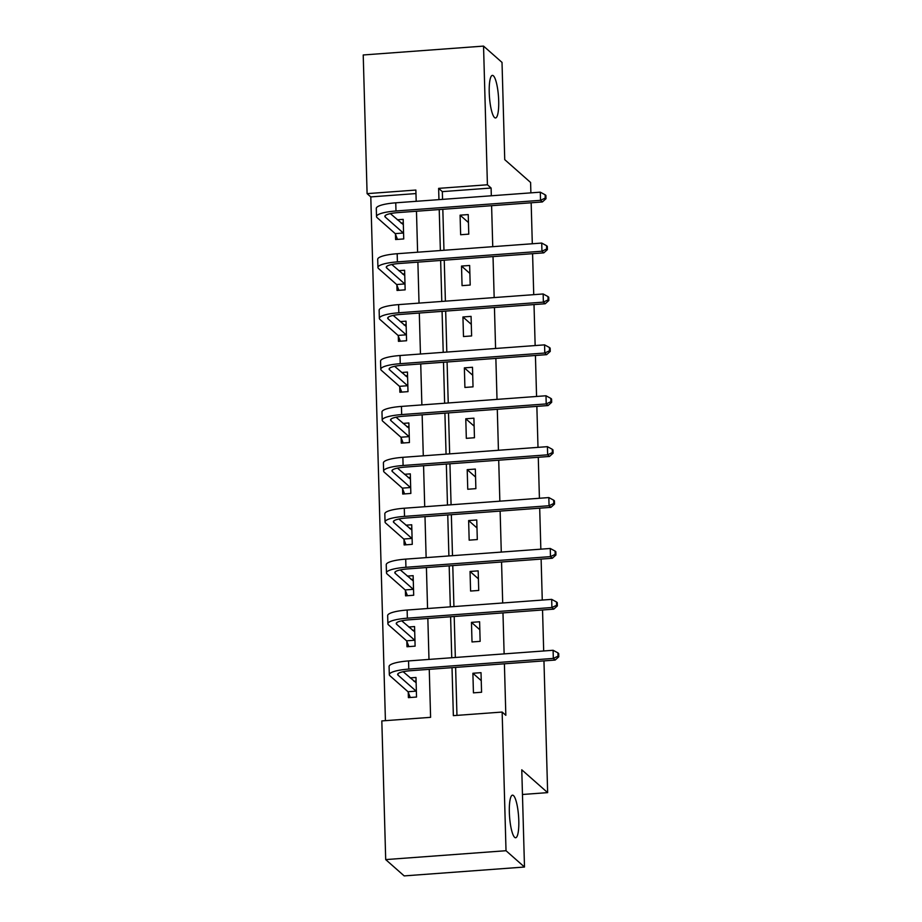 <?xml version="1.0" encoding="UTF-8"?>
<svg xmlns="http://www.w3.org/2000/svg" width="922" height="922" viewBox="0 0 922 922"><rect width="100%" height="100%" fill="white"/><g stroke="black" fill="none" stroke-linecap="round" stroke-linejoin="round"><path stroke-width="1.38" d="M494.549 117.555A21.356 4.506 -94.2 0 1 489.317 94.736A21.356 4.506 -94.2 0 1 492.394 75.385A21.356 4.506 -94.2 0 1 493.374 75.788A21.356 4.506 -94.2 0 1 498.606 98.608A21.356 4.506 -94.2 0 1 495.529 117.97A21.356 4.506 -94.2 0 1 494.549 117.555M514.649 837.337A21.356 4.506 -94.2 0 1 509.428 814.529A21.356 4.506 -94.2 0 1 512.494 795.167A21.356 4.506 -94.2 0 1 513.485 795.571A21.356 4.506 -94.2 0 1 518.706 818.39A21.356 4.506 -94.2 0 1 515.64 837.752A21.356 4.506 -94.2 0 1 514.649 837.337M543.957 660.89L547.645 792.632L521.771 769.801L524.491 867.026L404.17 875.9L385.696 859.592L381.823 720.923L430.597 717.328L429.26 669.337M415.972 193.574L370.794 196.905L385.419 720.658M370.794 196.905L367.094 193.643L363.222 54.974L483.543 46.1L487.415 184.769L438.63 188.365L438.953 199.636M483.543 46.1L502.017 62.408L504.737 159.644L530.599 182.475L530.888 192.859M531.164 202.782L532.305 243.765M532.582 253.677L533.734 294.66M534.011 304.583L535.152 345.566M535.428 355.477L536.569 396.46M536.858 406.383L537.999 447.366M538.275 457.277L539.416 498.26M539.693 508.183L540.845 549.166M541.122 559.089L542.263 600.061M542.539 609.984L543.68 650.967M522.463 794.487L547.645 792.632M408.25 692.353L408.4 697.643L416.525 697.044L415.983 677.463L410.163 677.901M406.833 641.447L406.982 646.748L415.107 646.149L414.566 626.568L408.734 626.995M405.403 590.553L405.553 595.843L413.69 595.243L413.137 575.662L407.317 576.1M403.986 539.647L404.136 544.948L412.261 544.349L411.719 524.768L405.899 525.194M402.568 488.741L402.718 494.042L410.843 493.443L410.302 473.862L404.47 474.3M401.139 437.846L401.289 443.136L409.426 442.537L408.872 422.968L403.052 423.394M399.722 386.94L399.871 392.242L407.997 391.643L407.455 372.062L401.635 372.5M398.304 336.046L398.442 341.336L406.579 340.737L406.026 321.167L400.206 321.594M396.875 285.14L397.025 290.442L405.15 289.842L404.608 270.261L398.788 270.688M395.457 234.246L395.607 239.536L403.732 238.936L403.191 219.367L397.359 219.793M452.022 667.666L453.359 715.645L502.144 712.049L505.832 715.311L504.403 663.805M504.127 653.882L502.974 612.899M502.697 602.976L501.556 562.005M501.28 552.082L500.127 511.099M499.851 501.176L498.71 460.205M498.433 450.282L497.292 409.299M497.016 399.376L495.863 358.393M495.587 348.481L494.446 307.499M494.169 297.576L493.028 256.593M492.751 246.681L491.599 205.698M491.322 195.775L491.103 188.03L442.33 191.626L442.548 199.371M442.825 209.294L443.966 250.277M444.243 260.188L445.395 301.171M445.672 311.094L446.813 352.077M447.089 361.989L448.23 402.972M448.507 412.895L449.659 453.878M449.936 463.801L451.077 504.772M451.354 514.695L452.495 555.678M452.771 565.601L453.924 606.572M454.2 616.495L455.341 657.478M455.618 667.401L456.955 715.38M481.572 692.249L481.019 672.668L472.894 673.267L473.435 692.848L481.572 692.249M480.143 641.355L479.601 621.774L471.465 622.373L472.018 641.954L480.143 641.355M478.725 590.449L478.172 570.868L470.047 571.467L470.589 591.048L478.725 590.449M477.308 539.554L476.755 519.973L468.63 520.573L469.171 540.154L477.308 539.554M475.879 488.648L475.337 469.068L467.2 469.667L467.754 489.248L475.879 488.648M474.461 437.743L473.908 418.173L465.783 418.772L466.325 438.342L474.461 437.743M473.032 386.848L472.49 367.267L464.365 367.866L464.907 387.447L473.032 386.848M471.615 335.942L471.073 316.373L462.936 316.972L463.489 336.542L471.615 335.942M470.197 285.048L469.644 265.467L461.519 266.066L462.06 285.647L470.197 285.048M468.768 234.142L468.226 214.572L460.09 215.172L460.643 234.741L468.768 234.142M524.491 867.026L506.017 850.718L385.696 859.592M491.103 188.03L487.415 184.769M502.144 712.049L506.017 850.718M439.229 209.559L440.37 250.542M440.647 260.453L441.788 301.436M442.076 311.359L443.217 352.342M443.494 362.254L444.635 403.237M444.911 413.16L446.064 454.143M446.34 464.066L447.481 505.037M447.758 514.96L448.899 555.943M449.175 565.866L450.328 606.837M450.604 616.76L451.745 657.743M416.191 201.319L415.868 190.047L367.094 193.643M428.984 659.414L427.843 618.443M427.566 608.52L426.413 567.537M426.137 557.614L424.996 516.643M424.719 506.72L423.567 465.737M423.29 455.814L422.149 414.842M421.873 404.919L420.732 363.936M420.455 354.013L419.303 313.042M419.026 303.119L417.885 262.136M417.608 252.213L416.467 211.23M442.33 191.626L438.63 188.365M481.238 680.643L472.894 673.267M479.82 629.749L471.465 622.373M478.403 578.843L470.047 571.467M476.974 527.949L468.63 520.573M475.556 477.043L467.2 469.667M474.139 426.148L465.783 418.772M472.709 375.242L464.365 367.866M471.292 324.348L462.936 316.972M469.874 273.442L461.519 266.066M468.445 222.536L460.09 215.172M416.087 681.058L413.92 681.22M410.278 697.505L408.008 691.731L416.133 691.131L398.062 675.169A16.677 3.446 -1.6 0 1 397.647 674.443A16.677 3.446 -1.6 0 1 410.624 670.709L555.171 660.06L553.327 658.423L408.78 669.084A25.021 5.163 178.4 0 0 389.315 674.673A25.021 5.163 178.4 0 0 389.937 675.768L408.008 691.731M416.133 691.131L416.387 691.754M416.133 682.764L403.156 671.712M558.041 656.153L558.778 656.81L558.686 653.548L557.948 652.891L558.041 656.153L553.327 658.423L553.096 650.275L408.55 660.924A25.021 5.163 178.4 0 0 389.084 666.514L389.315 674.673M553.096 650.275L557.948 652.891M558.778 656.81L555.171 660.06M414.658 630.164L412.503 630.314M408.861 646.61L406.59 640.825L414.716 640.225L396.644 624.275A16.677 3.446 -1.6 0 1 396.23 623.537A16.677 3.446 -1.6 0 1 409.207 619.814L553.753 609.154L551.909 607.529L407.363 618.178A25.021 5.163 178.4 0 0 387.897 623.779A25.021 5.163 178.4 0 0 388.508 624.874L406.59 640.825M414.716 640.225L414.958 640.848M414.704 631.858L401.738 620.817M556.623 605.258L557.361 605.915L557.268 602.642L556.531 601.997L556.623 605.258L551.909 607.529L551.679 599.369L407.132 610.03A25.021 5.163 178.4 0 0 387.666 615.619L387.897 623.779M551.679 599.369L556.531 601.997M557.361 605.915L553.753 609.154M413.24 579.258L411.085 579.419M407.443 595.704L405.161 589.93L413.298 589.331L395.215 573.369A16.677 3.446 -1.6 0 1 394.812 572.643A16.677 3.446 -1.6 0 1 407.789 568.909L552.336 558.259L550.48 556.623L405.934 567.284A25.021 5.163 178.4 0 0 386.468 572.873A25.021 5.163 178.4 0 0 387.09 573.968L405.161 589.93M413.298 589.331L413.54 589.953M413.287 580.964L400.309 569.911M555.194 554.353L555.931 555.009L555.851 551.748L555.102 551.091L555.194 554.353L550.48 556.623L550.261 548.475L405.715 559.124A25.021 5.163 178.4 0 0 386.237 564.713L386.468 572.873M550.261 548.475L555.102 551.091M555.931 555.009L552.336 558.259M411.823 528.364L409.656 528.513M406.014 544.81L403.744 539.024L411.869 538.425L393.798 522.474A16.677 3.446 -1.6 0 1 393.383 521.737A16.677 3.446 -1.6 0 1 406.36 518.014L550.907 507.354L549.063 505.729L404.516 516.378A25.021 5.163 178.4 0 0 385.05 521.979A25.021 5.163 178.4 0 0 385.673 523.074L403.744 539.024M411.869 538.425L412.111 539.047M411.869 530.058L398.892 519.017M553.776 503.458L554.514 504.103L554.422 500.842L553.684 500.197L553.776 503.458L549.063 505.729L548.832 497.569L404.285 508.229A25.021 5.163 178.4 0 0 384.82 513.819L385.05 521.979M548.832 497.569L553.684 500.197M554.514 504.103L550.907 507.354M410.394 477.458L408.239 477.619M404.597 493.904L402.326 488.13L410.451 487.531L392.38 471.568A16.677 3.446 -1.6 0 1 391.965 470.842A16.677 3.446 -1.6 0 1 404.942 467.108L549.489 456.459L547.645 454.823L403.098 465.483A25.021 5.163 178.4 0 0 383.621 471.073A25.021 5.163 178.4 0 0 384.243 472.168L402.326 488.13M410.451 487.531L410.693 488.141M410.44 479.163L397.474 468.111M552.359 452.552L553.096 453.209L553.004 449.948L552.266 449.291L552.359 452.552L547.645 454.823L547.414 446.663L402.868 457.324A25.021 5.163 178.4 0 0 383.402 462.913L383.621 471.073M547.414 446.663L552.266 449.291M553.096 453.209L549.489 456.459M408.976 426.563L406.821 426.713M403.179 442.998L400.897 437.224L409.034 436.625L390.951 420.674A16.677 3.446 -1.6 0 1 390.536 419.936A16.677 3.446 -1.6 0 1 403.525 416.214L548.071 405.553L546.216 403.928L401.669 414.577A25.021 5.163 178.4 0 0 382.204 420.167A25.021 5.163 178.4 0 0 382.826 421.273L400.897 437.224M409.034 436.625L409.276 437.247M409.022 428.257L396.045 417.217M550.93 401.658L551.667 402.303L551.575 399.042L550.837 398.396L550.93 401.658L546.216 403.928L545.997 395.769L401.439 406.418A25.021 5.163 178.4 0 0 381.973 412.019L382.204 420.167M545.997 395.769L550.837 398.396M551.667 402.303L548.071 405.553M407.547 375.657L405.392 375.819M401.75 392.104L399.48 386.33L407.605 385.73L389.533 369.768A16.677 3.446 -1.6 0 1 389.119 369.042A16.677 3.446 -1.6 0 1 402.096 365.308L546.642 354.659L544.798 353.022L400.252 363.683A25.021 5.163 178.4 0 0 380.786 369.273A25.021 5.163 178.4 0 0 381.408 370.367L399.48 386.33M407.605 385.73L407.847 386.341M407.605 377.363L394.628 366.311M549.512 350.752L550.25 351.409L550.157 348.147L549.42 347.49L549.512 350.752L544.798 353.022L544.568 344.863L400.021 355.523A25.021 5.163 178.4 0 0 380.555 361.113L380.786 369.273M544.568 344.863L549.42 347.49M550.25 351.409L546.642 354.659M406.129 324.751L403.974 324.913M400.332 341.198L398.05 335.424L406.187 334.824L388.116 318.874A16.677 3.446 -1.6 0 1 387.701 318.136A16.677 3.446 -1.6 0 1 400.678 314.414L545.225 303.753L543.381 302.128L398.834 312.777A25.021 5.163 178.4 0 0 379.357 318.367A25.021 5.163 178.4 0 0 379.979 319.473L398.05 335.424M406.187 334.824L406.429 335.447M406.176 326.457L393.21 315.416M548.094 299.857L548.832 300.503L548.74 297.241L548.002 296.596L548.094 299.857L543.381 302.128L543.15 293.968L398.604 304.617A25.021 5.163 178.4 0 0 379.138 310.218L379.357 318.367M543.15 293.968L548.002 296.596M548.832 300.503L545.225 303.753M404.712 273.857L402.545 274.018M398.903 290.303L396.633 284.529L404.77 283.93L386.687 267.968A16.677 3.446 -1.6 0 1 386.272 267.242A16.677 3.446 -1.6 0 1 399.249 263.508L543.807 252.859L541.952 251.222L397.405 261.883A25.021 5.163 178.4 0 0 377.939 267.472A25.021 5.163 178.4 0 0 378.562 268.567L396.633 284.529M404.77 283.93L405.012 284.541M404.758 275.563L391.781 264.51M546.665 248.952L547.403 249.608L547.311 246.347L546.573 245.69L546.665 248.952L541.952 251.222L541.721 243.062L397.175 253.723A25.021 5.163 178.4 0 0 377.709 259.312L377.939 267.472M541.721 243.062L546.573 245.69M547.403 249.608L543.807 252.859M403.283 222.951L401.128 223.112M397.486 239.397L395.215 233.623L403.34 233.024L385.269 217.073A16.677 3.446 -1.6 0 1 384.854 216.336A16.677 3.446 -1.6 0 1 397.831 212.613L542.378 201.953L540.534 200.328L395.987 210.977A25.021 5.163 178.4 0 0 376.522 216.566A25.021 5.163 178.4 0 0 377.144 217.673L395.215 233.623M403.34 233.024L403.582 233.646M403.34 224.657L390.363 213.616M545.248 198.057L545.985 198.703L545.893 195.441L545.156 194.796L545.248 198.057L540.534 200.328L540.304 192.168L395.757 202.817A25.021 5.163 178.4 0 0 376.291 208.418L376.522 216.566M540.304 192.168L545.156 194.796M545.985 198.703L542.378 201.953M398.062 675.169L398.027 673.682M408.78 669.084L408.55 660.924M396.644 624.275L396.598 622.788M407.363 618.178L407.132 610.03M395.215 573.369L395.181 571.882M405.934 567.284L405.715 559.124M393.798 522.474L393.763 520.988M404.516 516.378L404.285 508.229M392.38 471.568L392.334 470.082M403.098 465.483L402.868 457.324M390.951 420.674L390.916 419.187M401.669 414.577L401.439 406.418M389.533 369.768L389.487 368.281M400.252 363.683L400.021 355.523M388.116 318.874L388.07 317.387M398.834 312.777L398.604 304.617M386.687 267.968L386.652 266.481M397.405 261.883L397.175 253.723M385.269 217.073L385.223 215.587M395.987 210.977L395.757 202.817"/></g></svg>
